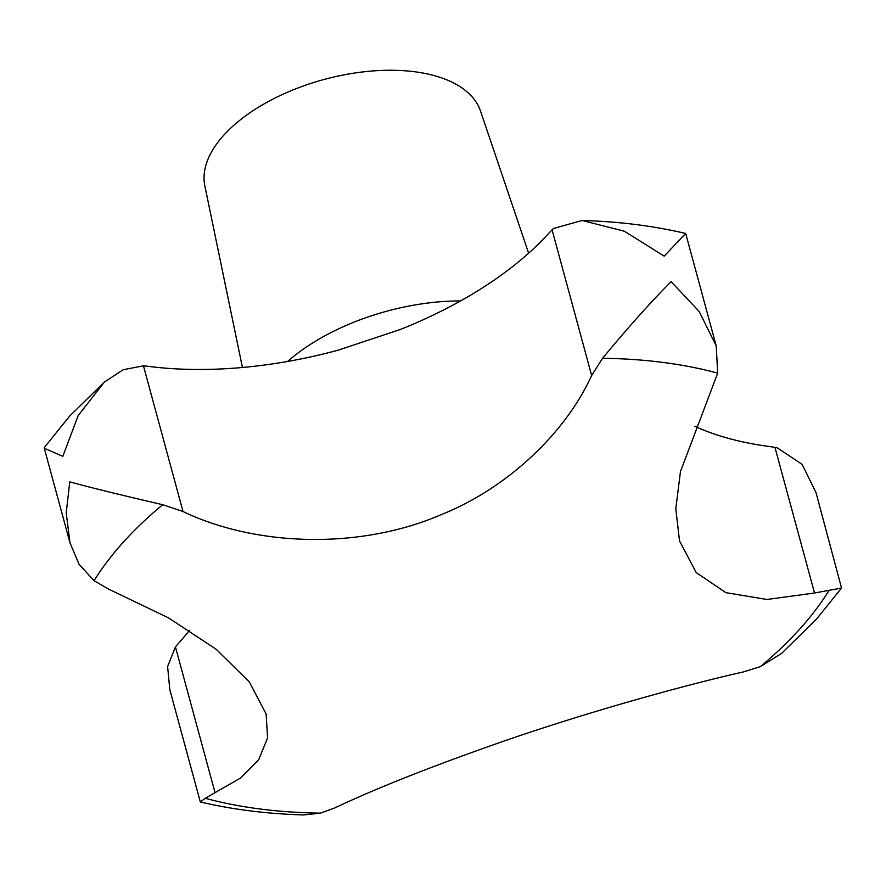 <?xml version="1.0" encoding="UTF-8"?>
<svg xmlns="http://www.w3.org/2000/svg" width="886" height="886" viewBox="0 0 886 886"><rect width="100%" height="100%" fill="white"/><g stroke="black" fill="none" stroke-linecap="round" stroke-linejoin="round"><path stroke-width="1.33" d="M104.426 382.01L69.595 416.165L44.466 447.397L44.3 448.283L62.828 456.334L78.167 415.6L104.426 382.01L123.32 369.695L143.443 365.84L147.884 366.295A300.066 154.995 164.8 0 0 338.186 350.169L400.339 329.481A300.066 154.995 164.8 0 0 549.375 232.641L553.506 228.488L582.124 220.492L624.386 231.235L664.201 256.143L685.653 233.45C653.281 225.841 618.771 221.511 582.124 220.492M694.845 426.288A300.066 154.995 164.8 0 0 770.355 446.622L777.321 447.851L802.129 464.364L816.017 492.616L841.534 588.027L814.522 593.011L766.966 599.479L725.9 592.656L696.241 572.611L679.518 540.903L675.797 508.708L680.459 471.573L717.693 373.128L716.209 345.85L699.098 311.374L671.134 281.67C651.221 301.572 628.373 327.111 602.569 358.276L591.649 375.498C565.501 433.044 507.246 488.352 441.117 514.688C360.292 549.63 256.353 546.717 183.014 511.521L162.703 504.699C122.633 495.451 91.657 487.843 69.761 481.862L66.217 512.872L69.983 542.808L79.042 564.227L94.038 580.729L109.166 589.378L168.451 617.841L216.206 649.272L249.298 681.921L266.11 713.961L267.583 737.905L258.734 759.623L240.892 777.83L205.253 798.275L200.314 801.93L169.791 689.574L167.62 666.582L175.439 646.902L178.141 643.757A300.066 154.995 164.8 0 0 189.405 630.311M528.643 253.208L480.5 111.027A142.89 73.804 164.8 0 0 368.687 71.301A142.89 73.804 164.8 0 0 223.704 135.292A142.89 73.804 164.8 0 0 204.854 185.927L242.443 367.48M200.347 801.963C232.719 809.582 267.229 813.902 303.876 814.932L320.378 813.138L334.587 808.01C376.24 788.23 432.944 765.836 504.677 740.829C587.241 712.255 683.106 685.476 743.21 671.976L760.254 666.704L781.574 653.414L816.405 619.259L841.534 588.027M760.254 666.704A403.905 208.631 164.8 0 0 799.515 629.326A403.905 208.631 164.8 0 0 828.908 590.674M717.693 373.128A403.905 208.631 164.8 0 0 602.569 358.276M162.703 504.699A403.905 208.631 164.8 0 0 123.431 542.077A403.905 208.631 164.8 0 0 94.038 580.729M460.554 300.941A158.062 81.645 164.8 0 0 287.629 361.455M143.443 365.84L183.014 511.521M175.439 646.902L215.021 792.571M774.94 447.33L814.522 593.011M552.067 229.817L591.649 375.498M205.253 798.275A403.905 208.631 164.8 0 0 320.378 813.138M69.983 542.808L44.3 448.283M716.209 345.85L685.686 233.483"/></g></svg>
